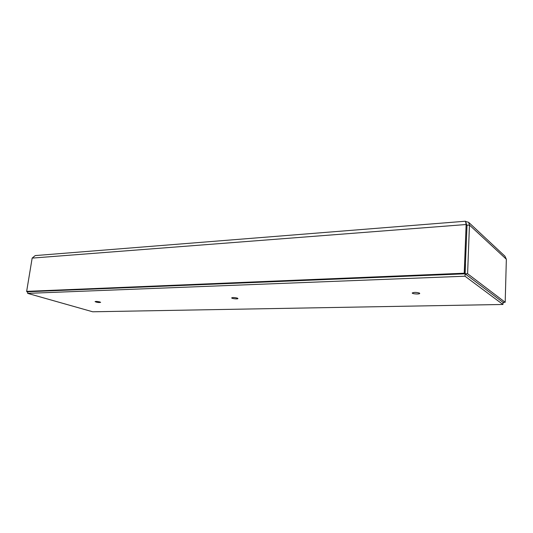<?xml version="1.0" encoding="UTF-8"?>
<svg xmlns="http://www.w3.org/2000/svg" width="533" height="533" viewBox="0 0 533 533"><rect width="100%" height="100%" fill="white"/><g stroke="black" fill="none" stroke-linecap="round" stroke-linejoin="round"><path stroke-width="0.8" d="M26.89 291.431L26.83 291.798L27.849 292.084M27.903 291.751L26.83 291.798M466.109 223.72L467.021 225.246L465.023 273.815L27.949 291.738L26.65 291.364L32.16 258.105L35.191 255.587L465.502 221.215L466.135 224.52L464.23 273.222L26.65 291.364M465.023 273.815L464.23 273.222M504.884 256.133L506.35 259.238L505.191 302.284L502.972 302.331L465.136 273.829L465.482 264.221L465.016 276.214L27.636 293.37L92.702 311.785L502.932 304.47L465.016 276.214M505.191 302.284L467.601 273.729L465.136 273.829M502.979 302.811L503.518 302.797L502.992 302.404M503.518 302.797L503.532 302.318M467.601 273.729L469.453 225.059L468.64 222.321L465.542 221.462M467.021 225.246L469.453 225.059L506.35 259.238M466.655 224.819L465.502 221.215M466.908 225.232L466.135 224.52L32.16 258.105M502.992 302.331L502.932 304.47M237.405 298.14L237.931 298.533C237.998 299.313 231.449 298.62 231.675 297.88C232.781 297.361 234.693 297.447 237.405 298.14M419.484 293.097L419.731 293.397C419.851 294.409 412.002 293.976 412.236 292.983C413.954 292.177 416.373 292.217 419.484 293.097M99.858 301.945L100.63 302.371C98.698 302.697 96.846 302.444 95.074 301.625C95.86 301.285 97.452 301.392 99.858 301.945M27.909 291.724L27.636 293.37M468.64 222.321L504.998 256.24"/></g></svg>
